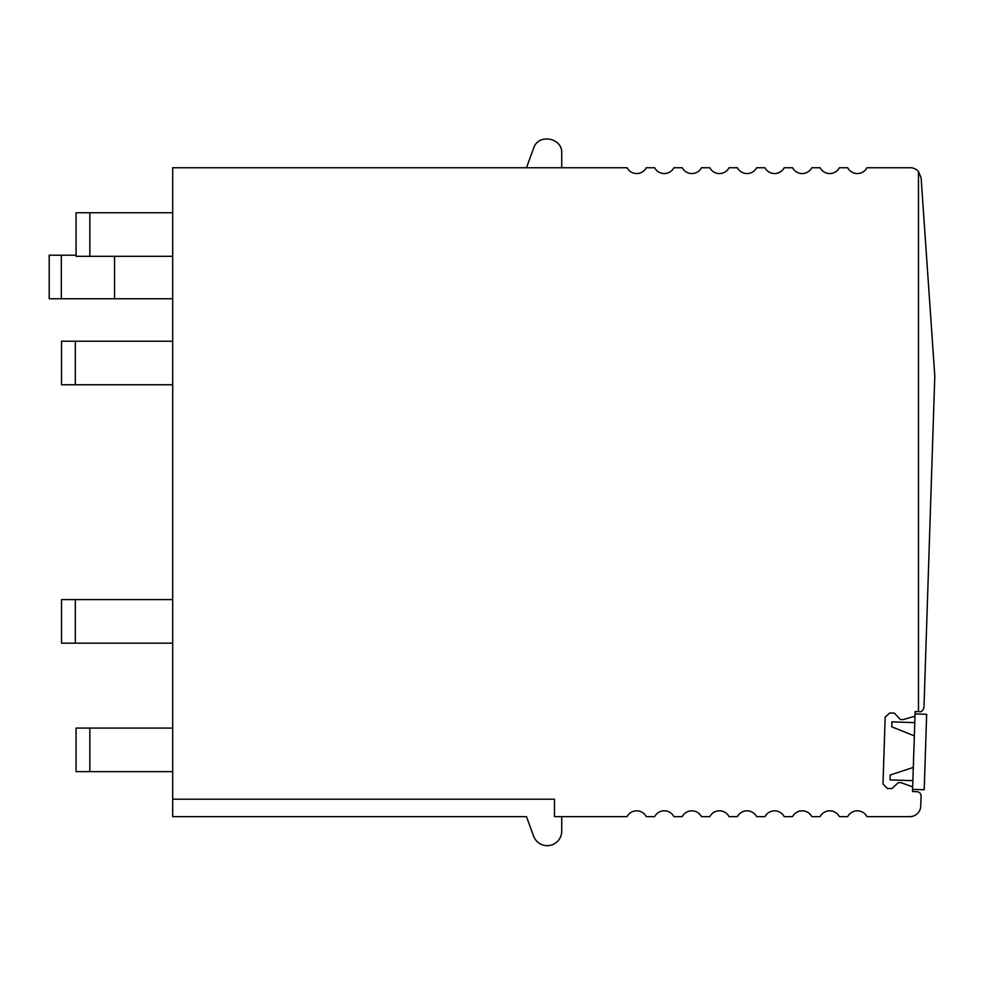 <?xml version="1.0" encoding="UTF-8"?>
<svg xmlns="http://www.w3.org/2000/svg" width="984" height="984" viewBox="0 0 984 984"><rect width="100%" height="100%" fill="white"/><g stroke="black" fill="none" stroke-linecap="round" stroke-linejoin="round"><path stroke-width="1.48" d="M918.466 171.499L921.11 177.895L934.8 376.06L923.976 707.459C922.955 710.731 921.454 712.133 919.486 711.678L918.466 711.641L918.466 171.499A10.885 10.885 0 0 0 910.249 167.747L866.966 167.747A10.885 10.885 0 0 1 847.704 167.747L839.377 167.747A10.885 10.885 0 0 1 820.115 167.747L811.8 167.747A10.885 10.885 0 0 1 792.538 167.747L784.211 167.747A10.885 10.885 0 0 1 764.962 167.747L756.635 167.747A10.885 10.885 0 0 1 737.373 167.747L729.058 167.747A10.885 10.885 0 0 1 709.796 167.747L701.469 167.747A10.885 10.885 0 0 1 682.219 167.747L673.892 167.747A10.885 10.885 0 0 1 654.631 167.747L646.304 167.747A10.885 10.885 0 0 1 627.054 167.747L172.692 167.747L172.692 799.217L554.472 799.217L554.472 816.634L627.054 816.634A10.885 10.885 0 0 1 646.304 816.634L654.631 816.634A10.885 10.885 0 0 1 673.892 816.634L682.219 816.634A10.885 10.885 0 0 1 701.469 816.634L709.796 816.634A10.885 10.885 0 0 1 729.058 816.634L737.373 816.634A10.885 10.885 0 0 1 756.635 816.634L764.962 816.634A10.885 10.885 0 0 1 784.211 816.634L792.538 816.634A10.885 10.885 0 0 1 811.8 816.634L820.115 816.634A10.885 10.885 0 0 1 839.377 816.634L847.704 816.634A10.885 10.885 0 0 1 866.966 816.634L909.88 816.634A10.885 10.885 0 0 0 920.753 806.105L921.086 796.191A4.354 4.354 0 0 0 916.879 791.689L912.525 791.554L912.635 787.926A1.451 1.451 0 0 0 911.676 786.511L901.184 782.723L898.281 782.624L891.922 788.59L887.199 788.43L882.992 783.941L885.169 717.201L889.671 712.994L894.382 713.142L900.348 719.513L903.25 719.599L913.964 716.5A1.451 1.451 0 0 0 915.009 715.159L915.132 711.53L918.466 711.641M561.729 816.634L561.729 831.148A14.514 14.514 0 0 1 533.574 836.117L526.477 816.634L172.692 816.634L172.692 799.217M526.477 167.747L533.574 148.276C538.088 133.234 562.627 137.563 561.729 153.233L561.729 167.747M172.692 298.767L49.2 298.767L49.2 255.213L61.316 255.213L61.316 298.767M114.55 256.307L114.55 298.767M76.051 255.213L61.316 255.213M89.839 256.307L76.051 256.307L76.051 212.753L89.839 212.753L89.839 256.307L172.692 256.307M89.839 212.753L172.692 212.753M75.325 341.227L75.325 384.769L61.537 384.769L61.537 341.227L172.692 341.227M75.325 384.769L172.692 384.769M75.325 599.613L75.325 643.167L61.537 643.167L61.537 599.613L172.692 599.613M75.325 643.167L172.692 643.167M172.692 728.086L76.051 728.086L76.051 771.64L172.692 771.64M912.586 789.377L924.197 789.746L926.657 714.31L915.059 713.929L912.586 789.377M913.312 767.422L890.212 774.986L890.053 779.918L912.881 780.669M914.333 735.884L891.787 726.832L914.333 735.884L891.787 726.832L891.947 721.887L914.776 722.637M89.839 728.086L89.839 771.64"/></g></svg>
